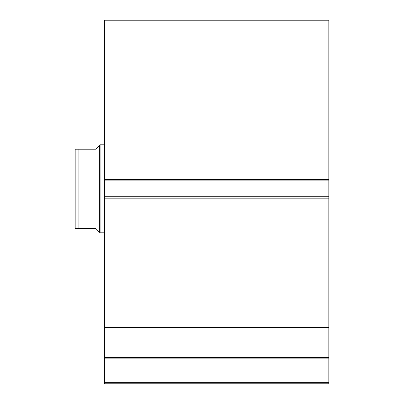 <?xml version="1.0" encoding="UTF-8"?>
<svg xmlns="http://www.w3.org/2000/svg" width="404" height="404" viewBox="0 0 404 404"><rect width="100%" height="100%" fill="white"/><g stroke="black" fill="none" stroke-linecap="round" stroke-linejoin="round"><path stroke-width="0.61" d="M99.369 145.556L95.708 149.217L75.179 149.217L78.113 149.217L78.113 228.391L75.179 228.391L95.708 228.391L99.369 232.058L99.369 145.556L100.106 144.819L104.505 144.819M99.369 232.058L100.106 232.79L100.106 144.819M104.505 232.79L100.106 232.79M75.179 228.391L75.179 149.217M328.821 198.187L104.505 198.187L104.505 196.723L328.821 196.723L328.821 383.8L104.505 383.8L104.505 382.336L328.821 382.336M104.505 180.886L104.505 20.2L328.821 20.2L328.821 180.886L104.505 180.886L104.505 196.723M328.821 196.723L328.821 180.886M328.821 358.156L104.505 358.156L104.505 198.187M104.505 358.156L104.505 382.336M104.505 49.899L328.821 49.899M328.821 327.71L104.505 327.71M104.505 357.409L328.821 357.409M104.505 179.421L328.821 179.421"/></g></svg>
